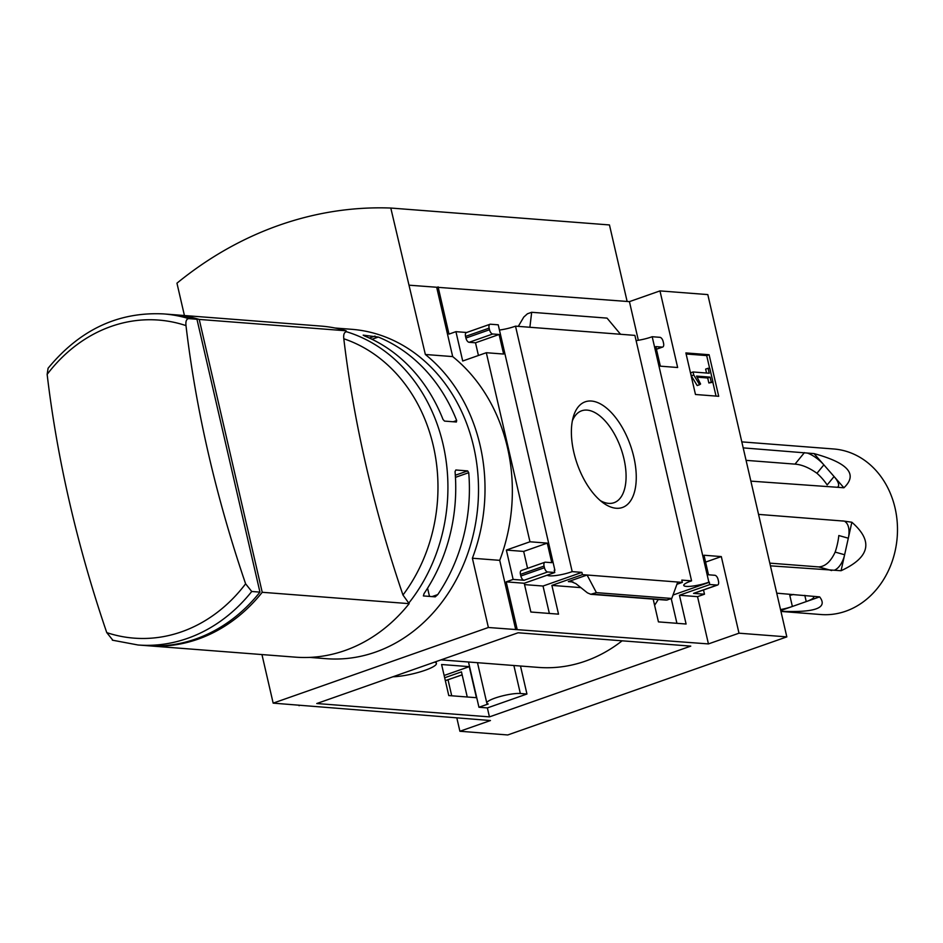 <?xml version="1.0" encoding="UTF-8"?>
<svg xmlns="http://www.w3.org/2000/svg" width="943" height="943" viewBox="0 0 943 943"><rect width="100%" height="100%" fill="white"/><g stroke="black" fill="none" stroke-linecap="round" stroke-linejoin="round"><path stroke-width="1.41" d="M441.006 659.876L538.453 667.408A157.516 132.904 -85.6 0 0 622.109 640.816M654.595 605.276A157.516 132.904 -85.6 0 0 658.249 599.512M524.544 584.601L543.027 586.039L549.356 613.445M671.227 598.652L676.921 623.311M518.108 632.777L690.771 646.12L489.441 716.88L316.777 703.525L518.108 632.777M520.489 666.017L526.948 694.013L487.378 707.91L489.441 716.88M469.26 666.654L441.607 664.52L448.774 695.569L476.427 697.702L469.26 666.654L444.141 675.483M487.378 707.91L478.95 707.262L468.494 661.998M676.921 584.283L682.343 582.385L681.813 580.098L691.573 580.853A16.172 3.029 167 0 0 683.758 585.403A16.172 3.029 167 0 0 692.704 586.074A16.172 3.029 167 0 0 708.865 582.185L709.996 584.519L717.151 585.073A4.255 2.145 70.6 0 0 717.611 585.014A4.255 2.145 70.6 0 0 718.483 581.171L718.106 579.544A4.255 2.145 70.6 0 0 714.888 575.289L708.511 574.794L703.997 555.238L721.312 556.582L738.994 633.189L708.441 643.916L488.38 627.496L472.384 558.232A166.97 140.896 -85.6 0 0 425.352 354.485L390.791 208.038A414.496 349.747 -85.6 0 0 176.954 283.183L184.427 315.528M456.825 717.929L459.901 731.261L490.454 720.535L273.164 703.136L488.38 627.496M459.901 731.261L507.747 734.962L786.827 636.879L707.804 294.593L659.97 290.904L677.652 367.511L660.348 366.167L655.833 346.611L662.21 347.107A4.255 2.145 70.6 0 0 662.681 347.048A4.255 2.145 70.6 0 0 663.542 343.205L663.165 341.578A4.255 2.145 70.6 0 0 659.947 337.323L652.191 336.722L708.865 582.185M738.994 633.189L786.827 636.879M547.27 575.159A16.172 3.029 167 0 0 572.189 571.623L581.902 572.377L543.027 586.039M581.902 572.377L582.432 574.652L551.879 585.391L558.527 614.152L530.874 612.019L524.225 583.257L554.779 572.519L554.248 570.232L554.897 570.279A16.172 3.029 167 0 0 554.307 570.491M709.996 584.519L679.443 595.257L686.091 624.018L658.438 621.885L653.181 599.111M709.466 582.232L673.007 595.045M467.256 696.995L461.457 671.864L444.66 677.769M616.192 508.253A56.014 28.172 -109.4 0 1 603.437 503.055A56.014 28.172 -109.4 0 1 573.238 417.112A56.014 28.172 -109.4 0 1 626.14 434.912A56.014 28.172 -109.4 0 1 616.192 508.253M572.189 571.623L515.515 326.16L620.541 334.27L634.898 335.39L691.573 580.853M582.432 574.652L682.343 582.385M679.443 595.257L697.537 596.648L708.441 643.916M717.151 585.073L693.541 593.371L704.48 594.208L697.537 596.648M551.879 585.391L580.888 587.63M568.334 581.607L570.55 581.348L575.89 583.646L587.43 592.852L590.766 594.29L596.4 592.64L587.076 575.018L568.334 581.607L573.073 581.972M445.32 680.598L462.153 674.893M299.108 705.729L298.966 705.128M554.897 570.279L498.234 324.816L490.478 324.215A4.255 2.145 70.6 0 0 490.006 324.274A4.255 2.145 70.6 0 0 489.134 328.117L489.511 329.744A4.255 2.145 70.6 0 0 492.729 333.999L499.106 334.494L503.621 354.049L486.317 352.717L529.966 541.777L506.356 550.075L513.133 579.415L506.191 581.855L524.225 583.257M506.191 581.855L517.106 629.122M448.019 679.762L451.721 695.793M685.879 352.93L695.474 394.492L718.707 396.296L709.112 354.733L685.879 352.93M652.191 336.722A16.172 3.029 -13 0 1 636.112 340.6M529.966 541.777L547.27 543.121L551.785 562.676L545.408 562.193A4.255 2.145 70.6 0 0 544.936 562.24A4.255 2.145 70.6 0 0 544.076 566.083L544.453 567.721A4.255 2.145 70.6 0 0 547.671 571.965L554.779 572.519M515.515 326.16A16.172 3.029 -13 0 1 499.436 330.038M513.133 579.415L524.06 580.263A4.255 2.145 70.6 0 1 520.842 576.008L520.465 574.381A4.255 2.145 70.6 0 1 521.338 570.539A4.255 2.145 70.6 0 1 521.809 570.48M262.225 592.287L409.156 603.65A166.027 140.094 94.4 0 1 295.43 657.153L148.499 645.79A166.027 140.094 -85.6 0 0 262.225 592.287L199.232 319.429A166.027 140.094 -85.6 0 0 174.101 314.726A166.027 140.094 -85.6 0 0 172.958 314.644M147.367 645.696A166.027 140.094 -85.6 0 0 148.499 645.79M245.616 583.811A159.508 134.59 94.4 0 1 106.759 632.612A675.801 339.94 -109.4 0 1 47.15 374.395A159.508 134.59 94.4 0 1 111.133 326.431A159.508 134.59 94.4 0 1 185.995 325.606A675.801 339.94 70.6 0 0 245.616 583.811L251.734 591.485L259.95 592.121A166.027 140.094 94.4 0 1 146.224 645.613L138.008 644.988L112.347 640.167M194.164 318.451L195.331 318.781M199.232 319.429L346.152 330.793A166.027 140.094 94.4 0 0 321.033 326.089L174.101 314.726M335.095 328.023L351.715 329.307A165.178 139.375 94.4 0 1 477.936 504.741A165.178 139.375 94.4 0 1 326.243 658.685L309.622 657.401M423.383 595.929L435.23 596.848L437.752 594.597A165.178 139.375 94.4 0 0 468.73 472.691L467.669 470.911L455.823 469.991L455.056 471.63A165.178 139.375 -85.6 0 1 424.079 593.536L423.383 595.929M444.53 421.097L456.377 422.016L456.683 420.531A165.178 139.375 94.4 0 0 378.296 337.064L363.173 335.142L364.623 336.003A165.178 139.375 -85.6 0 1 443.021 419.47L444.53 421.097M659.97 290.904L629.429 301.63L409.356 285.21M438.082 286.837L448.986 334.105L455.929 331.665L462.707 361.004L486.317 352.717M515.715 629.618L499.719 560.342A166.97 140.896 94.4 0 0 452.687 356.595L436.692 287.332M466.868 332.514A4.255 2.145 70.6 0 0 466.396 332.573A4.255 2.145 70.6 0 0 465.536 336.415L465.913 338.042A4.255 2.145 70.6 0 0 469.131 342.297L475.508 342.792L478.431 355.476M466.62 332.49L455.929 331.665M529.883 327.268L531.675 312.286L527.432 313.783L523.766 317.084L518.296 326.372M531.675 312.286L607.044 318.121L620.541 334.27M527.573 568.346L523.671 551.419L506.356 550.075M693.541 593.371A4.255 2.145 70.6 0 0 694.013 593.312A4.255 2.145 70.6 0 0 694.413 593.064M704.48 594.208L703.502 589.976M677.734 582.02L671.77 598.463L666.371 600.137L590.766 594.29M499.719 560.342L472.384 558.232M452.687 356.595L425.352 354.485M261.954 654.572L273.164 703.136M627.13 301.454L609.461 224.941L390.791 208.038M572.354 420.884A48.718 24.506 -109.4 0 1 581.713 410.771A48.718 24.506 -109.4 0 1 620.989 448.609A48.718 24.506 -109.4 0 1 614.023 502.702A48.718 24.506 -109.4 0 1 608.636 503.373A48.718 24.506 -109.4 0 1 600.396 500.662M709.643 368.383L706.684 355.582L709.112 354.733M716.032 396.084L712.849 382.304M693.753 374.996L699.612 384.709L700.59 384.001L696.547 376.092L710.126 377.141L711.281 382.115L713.002 382.245L709.808 368.395L708.075 368.253L709.23 373.228L693.046 371.978L693.753 374.996L691.313 375.844L697.183 385.557L699.612 384.709M691.313 375.844L690.618 372.827L693.046 371.978M706.555 373.027L705.647 369.114L708.075 368.253M697.148 377.176L707.698 377.99L708.841 382.964L713.002 382.245M708.841 382.964L711.281 382.115M707.698 377.99L710.126 377.141M706.684 355.582L686.127 353.99M499.106 334.494L475.508 342.792M629.429 301.63L638.34 340.27M547.27 543.121L523.671 551.419M721.312 556.582L705.576 562.099M596.4 592.64L671.77 598.463M346.152 330.793L346.376 331.747C344.195 332.231 343.335 334.565 343.806 338.761A675.801 339.94 70.6 0 0 402.967 595.021L409.156 603.65M185.995 325.606C185.535 321.292 186.443 318.97 188.741 318.616A166.027 140.094 94.4 0 0 163.611 313.913C118.276 311.65 79.766 329.767 48.081 368.253L47.15 374.395M106.759 632.612L112.889 640.273M163.611 313.913L171.826 314.549A166.027 140.094 94.4 0 1 196.957 319.253L259.95 592.121M188.741 318.616L196.957 319.253M453.182 421.769L456.683 420.531M371.978 339.28L378.296 337.064M369.361 338.054L375.019 336.062M432.024 596.601L437.752 594.597M455.457 477.347L468.73 472.691M429.478 596.4L427.58 588.173M455.328 475.248L467.669 470.911M478.95 707.262L488.226 703.997A18.73 3.501 -13 0 1 486.812 703.077A18.73 3.501 -13 0 1 499.46 696.688A18.73 3.501 -13 0 1 520.336 693.494L526.948 694.013M434.534 662.151A25.968 4.856 -13 0 1 436.397 663.4A25.968 4.856 -13 0 1 421.144 671.581A25.968 4.856 -13 0 1 392.96 676.756M780.957 611.429L820.964 614.53A83.019 70.041 -85.6 0 0 895.048 507.971A83.019 70.041 -85.6 0 0 833.765 448.986L741.811 441.878M843.69 521.078L758.549 514.395M842.724 520.901L851.859 522.245L841.073 570.715C869.965 557.372 873.56 541.211 851.859 522.245M841.073 570.715L770.419 565.835M780.91 611.264C815.306 612.726 828.202 607.929 819.632 596.884L776.737 593.171M843.902 487.779L837.219 487.272A17.033 5.823 39.3 0 0 838.127 486.623A17.033 5.823 39.3 0 0 834.072 476.533L843.902 487.779C858.118 474.329 848.17 462.93 814.033 453.595L743.19 447.878M837.219 487.272L750.876 481.13M814.033 453.595L834.072 476.533L827.164 484.961A68.12 57.476 -85.6 0 0 816.956 473.28C809.07 467.657 801.75 464.604 795.008 464.133L746.066 460.349M816.956 473.28L823.876 464.852A17.033 5.823 39.3 0 0 807.349 453.076M780.533 609.591A17.033 3.183 167 0 0 792.368 606.467L780.745 610.545M819.632 596.884L792.368 606.467L789.798 595.363A68.12 57.476 -85.6 0 0 793.558 594.467M804.803 595.339L806.241 601.587A17.033 3.183 167 0 0 813.726 597.049A17.033 3.183 167 0 0 812.949 596.365M769.806 563.136L818.736 566.92C825.278 566.543 830.748 561.604 835.156 552.091A68.12 57.476 -85.6 0 0 838.834 535.53L848.311 538.205A17.033 9.006 105.8 0 0 845.176 521.727M834.39 570.197A17.033 9.006 105.8 0 0 844.633 554.755L835.156 552.091M547.671 571.965L524.06 580.263M251.734 591.485A166.027 140.094 94.4 0 1 138.008 644.988M346.364 331.7A165.178 139.375 94.4 0 1 408.967 602.872M489.134 328.117L465.536 336.415M489.511 329.744L465.913 338.042M492.729 333.999L469.131 342.297M662.21 347.107L656.411 349.134M544.076 566.083L520.465 574.381M544.453 567.721L520.842 576.008M592.157 594.125L667.526 599.96M343.806 338.761A158.648 133.859 94.4 0 1 402.967 595.021M513.876 665.51L520.336 693.494M804.438 452.616L795.008 464.133M818.736 566.92L831.679 570.562M490.006 324.274L466.396 332.573M662.681 347.048L656.434 349.24M544.936 562.24L521.338 570.539M717.611 585.014L694.013 593.312M461.917 674.87L445.344 680.705M477.488 662.693L486.812 703.077M435.984 661.632L436.397 663.4"/></g></svg>
